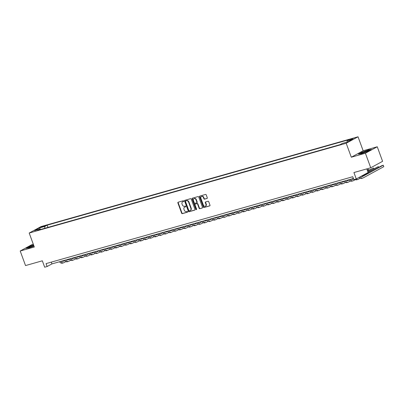 <?xml version="1.0" encoding="UTF-8"?>
<svg xmlns="http://www.w3.org/2000/svg" width="404" height="404" viewBox="0 0 404 404"><rect width="100%" height="100%" fill="white"/><g stroke="black" fill="none" stroke-linecap="round" stroke-linejoin="round"><path stroke-width="0.61" d="M183.754 201.061A0.429 0.348 -118.6 0 0 183.27 200.758L178.154 202.207A0.611 0.495 -118.6 0 0 177.881 202.914L181.643 213.201A0.611 0.495 -118.6 0 0 182.335 213.64L187.456 212.191A0.429 0.348 -118.6 0 0 187.163 211.388L186.496 211.575A1.959 1.591 -118.6 0 1 184.29 210.181L183.977 209.328A1.959 1.591 -118.6 0 1 184.578 207.171A1.959 1.591 -118.6 0 1 184.845 207.06L185.507 206.873A0.429 0.348 -118.6 0 0 185.214 206.07L184.552 206.262A1.959 1.591 -118.6 0 1 182.345 204.868L182.027 204.01A1.959 1.591 -118.6 0 1 182.633 201.854A1.959 1.591 -118.6 0 1 182.901 201.742L183.562 201.556A0.429 0.348 -118.6 0 0 183.754 201.061M353.313 138.335L350.414 139.582L353.313 138.335M207.01 198.48A0.611 0.495 -118.6 0 0 207.282 197.773L206.227 194.885A0.611 0.495 -118.6 0 0 205.535 194.45L199.854 196.061A0.611 0.495 -118.6 0 0 199.581 196.768L203.343 207.055A0.611 0.495 -118.6 0 0 204.035 207.489L209.716 205.883A0.611 0.495 -118.6 0 0 209.989 205.171L208.716 201.687A0.611 0.495 -118.6 0 0 208.025 201.253L205.591 201.939A0.611 0.495 -118.6 0 0 205.318 202.646L205.954 204.379A1.636 1.328 -118.6 0 1 205.444 206.181A1.636 1.328 -118.6 0 1 203.374 205.106L200.899 198.334A1.636 1.328 -118.6 0 1 201.404 196.531A1.636 1.328 -118.6 0 1 203.475 197.607L203.889 198.733A0.611 0.495 -118.6 0 0 204.576 199.167L207.166 198.394M33.28 244.208L32.052 244.556L20.2 251.01L25.528 265.569L42.334 260.807L44.677 267.211L47.132 266.519L46.066 263.605L352.753 176.73L353.818 179.639L356.272 178.947L368.125 172.493L366.812 168.892M365.408 153.222L377.26 146.768L363.156 150.763L351.303 157.217L365.408 153.222L370.736 167.776L353.929 172.538L356.272 178.947M351.303 157.217L346.188 143.243L29.194 233.037L41.046 226.583L358.04 136.789L346.188 143.243M20.2 251.01L34.31 247.016L29.194 233.037M191.249 199.127A0.611 0.495 -118.6 0 0 190.557 198.692L184.87 200.303A0.611 0.495 -118.6 0 0 184.598 201.01L188.365 211.302A0.611 0.495 -118.6 0 0 189.057 211.736L194.738 210.125A0.611 0.495 -118.6 0 0 195.011 209.418L191.249 199.127M192.36 198.182L198.046 196.571A0.611 0.495 -118.6 0 1 198.738 197.006L202.5 207.297A0.611 0.495 -118.6 0 1 202.227 208.004L199.798 208.691A0.611 0.495 -118.6 0 1 199.106 208.257L197.576 204.086A0.611 0.495 -118.6 0 0 196.889 203.651L195.273 204.106A0.611 0.495 -118.6 0 0 195.001 204.813L196.591 209.161A0.429 0.348 -118.6 0 1 195.915 209.348L192.092 198.889A0.611 0.495 -118.6 0 1 192.36 198.182M377.26 146.768L382.588 161.322L370.736 167.776M41.612 227.159L45.5 225.649L43.602 226.078L40.789 227.285L41.612 227.159M347.001 142.097L347.188 140.774L349.43 139.552L47.157 225.179L44.915 226.402L44.642 228.336M347.188 140.774L352.586 139.244L347.718 141.895L342.319 143.425L340.077 144.647L37.804 230.275L40.047 229.053L34.648 230.583L39.516 227.932L44.915 226.402M363.156 150.763L358.04 136.789M47.132 266.519L51.934 263.903L353.404 178.502M51.288 262.125L51.934 263.903M47.97 227.391L47.157 225.179M40.607 229.477L40.047 229.053M40.365 229.295L39.516 227.932M33.547 244.93L29.553 246.344L25.987 248.288L28.936 247.92L33.981 246.127M371.478 149.49L368.524 149.859L362.004 152.172L358.439 154.116L361.388 153.742L367.908 151.429L371.478 149.49M183.734 201.424L183.219 201.571A1.959 1.591 -118.6 0 0 182.956 201.677L182.633 201.854M184.578 207.171L184.901 206.994A1.959 1.591 -118.6 0 1 185.168 206.888L185.678 206.742M178.26 202.177A0.611 0.495 -118.6 0 0 178.199 202.742L181.967 213.029A0.611 0.495 -118.6 0 0 182.659 213.463L187.623 212.055M184.982 200.273A0.611 0.495 -118.6 0 0 184.921 200.838L188.683 211.125A0.611 0.495 -118.6 0 0 189.375 211.56L194.95 209.979M185.694 200.955A0.429 0.348 -118.6 0 0 185.502 201.45L188.809 210.479A0.429 0.348 -118.6 0 0 189.294 210.787L189.991 210.585A1.959 1.591 -118.6 0 0 190.259 210.479A1.959 1.591 -118.6 0 0 190.865 208.323L188.602 202.146A1.959 1.591 -118.6 0 0 186.396 200.758L186.017 200.778A0.429 0.348 -118.6 0 0 185.906 200.838M190.259 210.479L190.577 210.302A1.959 1.591 -118.6 0 0 191.183 208.146L190.865 208.323M186.017 200.778L186.714 200.581A1.959 1.591 -118.6 0 1 188.926 201.975L191.183 208.146M202.439 207.858L199.798 208.691M195.435 204.02A0.611 0.495 -118.6 0 1 195.597 203.934L197.208 203.475A0.611 0.495 -118.6 0 1 197.899 203.909L199.424 208.08A0.611 0.495 -118.6 0 0 200.116 208.52M192.471 198.152A0.611 0.495 -118.6 0 0 192.41 198.718L196.238 209.176A0.429 0.348 -118.6 0 0 196.586 209.489M195.996 199.753A1.636 1.328 -118.6 0 0 193.925 198.682A1.636 1.328 -118.6 0 0 193.415 200.485L194.289 202.874A0.611 0.495 -118.6 0 0 194.981 203.308L196.597 202.848A0.611 0.495 -118.6 0 0 196.869 202.141L195.996 199.753L196.314 199.581A1.636 1.328 -118.6 0 0 194.243 198.505L193.925 198.682M196.915 202.677A0.611 0.495 -118.6 0 0 197.187 201.965L196.869 202.141M196.314 199.581L197.187 201.965M201.404 196.531L201.722 196.359A1.636 1.328 -118.6 0 1 203.793 197.43L204.207 198.561A0.611 0.495 -118.6 0 0 204.899 198.995L207.222 198.334M205.444 206.181L205.767 206.005A1.636 1.328 -118.6 0 0 206.272 204.202L205.954 204.379M205.702 201.909A0.611 0.495 -118.6 0 0 205.641 202.475L206.272 204.202M199.96 196.031A0.611 0.495 -118.6 0 0 199.899 196.591L203.667 206.883A0.611 0.495 -118.6 0 0 204.353 207.318L209.928 205.737M61.928 261.07A3.116 1.793 74.2 0 0 63.075 261.337A3.116 1.793 74.2 0 0 63.292 261.247L64.574 260.55M62.524 261.348L64.226 260.418M65.827 261.615L63.827 262.706A4.676 2.692 -105.8 0 1 63.504 262.837A4.676 2.692 -105.8 0 1 60.752 261.403M63.504 262.837L62.277 263.186A4.676 2.692 -105.8 0 1 59.524 261.752M33.663 245.253A4.055 0.429 -20.1 0 0 28.835 247.536A4.055 0.429 -20.1 0 0 30.467 247.228A4.055 0.429 -20.1 0 0 33.941 246.011M33.896 245.89A3.07 0.323 -20.1 0 0 30.502 247.218M26.412 248.238L29.689 246.45L33.593 245.066M363.277 152.131A4.055 0.429 -20.1 0 0 361.287 153.358A4.055 0.429 -20.1 0 0 366.721 151.702A4.055 0.429 -20.1 0 0 368.766 150.621A4.055 0.429 -20.1 0 0 367.226 150.743A4.055 0.429 -20.1 0 0 363.277 152.131M367.286 151.455A3.07 0.323 -20.1 0 0 363.888 152.611A3.07 0.323 -20.1 0 0 362.954 153.04M358.863 154.06L362.141 152.278L368.458 150.036L371.074 149.707M66.832 259.681A3.116 1.793 74.2 0 0 67.983 259.949A3.116 1.793 74.2 0 0 68.2 259.858L69.483 259.161M67.433 259.954L69.135 259.03M70.73 260.226L68.73 261.312A4.676 2.692 -105.8 0 1 68.407 261.449A4.676 2.692 -105.8 0 1 65.66 260.014M68.407 261.449L67.18 261.792A4.676 2.692 -105.8 0 1 64.433 260.363M71.74 258.292A3.116 1.793 74.2 0 0 72.892 258.555A3.116 1.793 74.2 0 0 73.109 258.469L74.392 257.767M72.336 258.565L74.043 257.641M75.639 258.838L73.639 259.924A4.676 2.692 -105.8 0 1 73.316 260.055A4.676 2.692 -105.8 0 1 70.564 258.626M73.316 260.055L72.089 260.403A4.676 2.692 -105.8 0 1 69.337 258.969M76.649 256.899A3.116 1.793 74.2 0 0 77.795 257.166A3.116 1.793 74.2 0 0 78.012 257.08L79.295 256.378M77.245 257.176L78.947 256.247M80.547 257.444L78.548 258.535A4.676 2.692 -105.8 0 1 78.225 258.666A4.676 2.692 -105.8 0 1 75.472 257.232M78.225 258.666L76.997 259.014A4.676 2.692 -105.8 0 1 74.245 257.58M81.558 255.51A3.116 1.793 74.2 0 0 82.704 255.777A3.116 1.793 74.2 0 0 82.921 255.687L84.204 254.99M82.153 255.788L83.855 254.858M85.451 256.055L83.451 257.146A4.676 2.692 -105.8 0 1 83.128 257.277A4.676 2.692 -105.8 0 1 80.381 255.843M83.128 257.277L81.901 257.626A4.676 2.692 -105.8 0 1 79.154 256.192M86.461 254.121A3.116 1.793 74.2 0 0 87.612 254.389A3.116 1.793 74.2 0 0 87.83 254.298L89.112 253.601M87.057 254.394L88.764 253.47M90.36 254.666L88.36 255.752A4.676 2.692 -105.8 0 1 88.037 255.889A4.676 2.692 -105.8 0 1 85.284 254.454M88.037 255.889L86.809 256.232A4.676 2.692 -105.8 0 1 84.057 254.803M91.37 252.732A3.116 1.793 74.2 0 0 92.521 252.995A3.116 1.793 74.2 0 0 92.733 252.909L94.016 252.207M91.966 253.005L93.667 252.081M95.268 253.278L93.268 254.363A4.676 2.692 -105.8 0 1 92.945 254.495A4.676 2.692 -105.8 0 1 90.193 253.066M92.945 254.495L91.718 254.843A4.676 2.692 -105.8 0 1 88.966 253.409M96.278 251.339A3.116 1.793 74.2 0 0 97.425 251.606A3.116 1.793 74.2 0 0 97.642 251.52L98.924 250.818M96.874 251.616L98.576 250.687M100.172 251.884L98.172 252.975A4.676 2.692 -105.8 0 1 97.849 253.106A4.676 2.692 -105.8 0 1 95.102 251.672M97.849 253.106L96.622 253.454A4.676 2.692 -105.8 0 1 93.874 252.02M101.182 249.95A3.116 1.793 74.2 0 0 102.333 250.217A3.116 1.793 74.2 0 0 102.55 250.127L103.833 249.43M101.783 250.227L103.485 249.298M105.08 250.495L103.081 251.586A4.676 2.692 -105.8 0 1 102.757 251.717A4.676 2.692 -105.8 0 1 100.005 250.283M102.757 251.717L101.53 252.066A4.676 2.692 -105.8 0 1 98.778 250.632M106.09 248.561A3.116 1.793 74.2 0 0 107.242 248.829A3.116 1.793 74.2 0 0 107.454 248.738L108.737 248.041M106.686 248.834L108.393 247.91M109.989 249.106L107.989 250.192A4.676 2.692 -105.8 0 1 107.666 250.328A4.676 2.692 -105.8 0 1 104.914 248.894M107.666 250.328L106.439 250.672A4.676 2.692 -105.8 0 1 103.687 249.243M110.999 247.172A3.116 1.793 74.2 0 0 112.145 247.435A3.116 1.793 74.2 0 0 112.362 247.349L113.645 246.647M111.595 247.445L113.297 246.521M114.893 247.713L112.898 248.803A4.676 2.692 -105.8 0 1 112.57 248.935A4.676 2.692 -105.8 0 1 109.822 247.506M112.57 248.935L111.347 249.283A4.676 2.692 -105.8 0 1 108.595 247.849M115.903 245.778A3.116 1.793 74.2 0 0 117.054 246.046A3.116 1.793 74.2 0 0 117.271 245.96L118.554 245.258M116.503 246.056L118.205 245.127M119.801 246.324L117.801 247.415A4.676 2.692 -105.8 0 1 117.478 247.546A4.676 2.692 -105.8 0 1 114.726 246.112M117.478 247.546L116.251 247.894A4.676 2.692 -105.8 0 1 113.499 246.46M120.811 244.39A3.116 1.793 74.2 0 0 121.963 244.657A3.116 1.793 74.2 0 0 122.175 244.566L123.462 243.87M121.407 244.667L123.114 243.738M124.71 244.935L122.71 246.026A4.676 2.692 -105.8 0 1 122.387 246.157A4.676 2.692 -105.8 0 1 119.635 244.723M122.387 246.157L121.16 246.506A4.676 2.692 -105.8 0 1 118.407 245.071M125.72 243.001A3.116 1.793 74.2 0 0 126.866 243.269A3.116 1.793 74.2 0 0 127.083 243.178L128.366 242.481M126.316 243.274L128.018 242.349M129.618 243.546L127.619 244.632A4.676 2.692 -105.8 0 1 127.29 244.768A4.676 2.692 -105.8 0 1 124.543 243.334M127.29 244.768L126.068 245.112A4.676 2.692 -105.8 0 1 123.316 243.683M130.623 241.612A3.116 1.793 74.2 0 0 131.775 241.875A3.116 1.793 74.2 0 0 131.992 241.789L133.275 241.087M131.224 241.885L132.926 240.961M134.522 242.153L132.522 243.243A4.676 2.692 -105.8 0 1 132.199 243.375A4.676 2.692 -105.8 0 1 129.447 241.946M132.199 243.375L130.972 243.723A4.676 2.692 -105.8 0 1 128.225 242.289M135.532 240.218A3.116 1.793 74.2 0 0 136.683 240.486A3.116 1.793 74.2 0 0 136.895 240.4L138.183 239.698M136.128 240.496L137.835 239.567M139.431 240.764L137.431 241.855A4.676 2.692 -105.8 0 1 137.107 241.986A4.676 2.692 -105.8 0 1 134.355 240.552M137.107 241.986L135.88 242.334A4.676 2.692 -105.8 0 1 133.128 240.9M140.441 238.83A3.116 1.793 74.2 0 0 141.587 239.097A3.116 1.793 74.2 0 0 141.804 239.006L143.087 238.309M141.036 239.107L142.738 238.178M144.339 239.375L142.339 240.466A4.676 2.692 -105.8 0 1 142.016 240.597A4.676 2.692 -105.8 0 1 139.264 239.163M142.016 240.597L140.789 240.946A4.676 2.692 -105.8 0 1 138.037 239.511M145.344 237.441A3.116 1.793 74.2 0 0 146.495 237.703A3.116 1.793 74.2 0 0 146.713 237.618L147.995 236.921M145.945 237.714L147.647 236.789M149.243 237.986L147.243 239.072A4.676 2.692 -105.8 0 1 146.92 239.208A4.676 2.692 -105.8 0 1 144.172 237.774M146.92 239.208L145.692 239.552A4.676 2.692 -105.8 0 1 142.945 238.123M150.253 236.052A3.116 1.793 74.2 0 0 151.404 236.315A3.116 1.793 74.2 0 0 151.621 236.229L152.904 235.527M150.849 236.325L152.555 235.396M154.151 236.593L152.151 237.683A4.676 2.692 -105.8 0 1 151.828 237.815A4.676 2.692 -105.8 0 1 149.076 236.385M151.828 237.815L150.601 238.163A4.676 2.692 -105.8 0 1 147.849 236.729M155.161 234.658A3.116 1.793 74.2 0 0 156.308 234.926A3.116 1.793 74.2 0 0 156.525 234.84L157.807 234.138M155.757 234.936L157.459 234.007M159.06 235.204L157.06 236.295A4.676 2.692 -105.8 0 1 156.737 236.426A4.676 2.692 -105.8 0 1 153.985 234.992M156.737 236.426L155.51 236.774A4.676 2.692 -105.8 0 1 152.757 235.34M160.07 233.27A3.116 1.793 74.2 0 0 161.216 233.537A3.116 1.793 74.2 0 0 161.433 233.446L162.716 232.749M160.666 233.547L162.368 232.618M163.963 233.815L161.964 234.906A4.676 2.692 -105.8 0 1 161.64 235.037A4.676 2.692 -105.8 0 1 158.893 233.603M161.64 235.037L160.413 235.386A4.676 2.692 -105.8 0 1 157.666 233.951M164.973 231.881A3.116 1.793 74.2 0 0 166.125 232.143A3.116 1.793 74.2 0 0 166.342 232.058L167.625 231.361M165.569 232.154L167.276 231.229M168.872 232.426L166.872 233.512A4.676 2.692 -105.8 0 1 166.549 233.643A4.676 2.692 -105.8 0 1 163.797 232.214M166.549 233.643L165.322 233.992A4.676 2.692 -105.8 0 1 162.57 232.563M169.882 230.492A3.116 1.793 74.2 0 0 171.033 230.755A3.116 1.793 74.2 0 0 171.246 230.669L172.528 229.967M170.478 230.765L172.18 229.836M173.781 231.032L171.781 232.123A4.676 2.692 -105.8 0 1 171.458 232.255A4.676 2.692 -105.8 0 1 168.705 230.82M171.458 232.255L170.23 232.603A4.676 2.692 -105.8 0 1 167.478 231.169M174.791 229.098A3.116 1.793 74.2 0 0 175.937 229.366A3.116 1.793 74.2 0 0 176.154 229.275L177.437 228.578M175.387 229.376L177.088 228.447M178.684 229.644L176.684 230.734A4.676 2.692 -105.8 0 1 176.361 230.866A4.676 2.692 -105.8 0 1 173.614 229.432M176.361 230.866L175.134 231.214A4.676 2.692 -105.8 0 1 172.387 229.78M179.694 227.71A3.116 1.793 74.2 0 0 180.846 227.977A3.116 1.793 74.2 0 0 181.063 227.886L182.345 227.189M180.295 227.987L181.997 227.058M183.593 228.255L181.593 229.346A4.676 2.692 -105.8 0 1 181.27 229.477A4.676 2.692 -105.8 0 1 178.518 228.043M181.27 229.477L180.043 229.826A4.676 2.692 -105.8 0 1 177.29 228.391M184.603 226.321A3.116 1.793 74.2 0 0 185.754 226.583A3.116 1.793 74.2 0 0 185.966 226.498L187.249 225.801M185.199 226.594L186.906 225.669M188.501 226.866L186.502 227.952A4.676 2.692 -105.8 0 1 186.178 228.083A4.676 2.692 -105.8 0 1 183.426 226.654M186.178 228.083L184.951 228.432A4.676 2.692 -105.8 0 1 182.199 227.003M189.511 224.927A3.116 1.793 74.2 0 0 190.658 225.195A3.116 1.793 74.2 0 0 190.875 225.109L192.158 224.407M190.107 225.205L191.809 224.276M193.405 225.472L191.41 226.563A4.676 2.692 -105.8 0 1 191.082 226.694A4.676 2.692 -105.8 0 1 188.335 225.26M191.082 226.694L189.86 227.043A4.676 2.692 -105.8 0 1 187.108 225.609M194.415 223.538A3.116 1.793 74.2 0 0 195.566 223.806A3.116 1.793 74.2 0 0 195.783 223.715L197.066 223.018M195.016 223.816L196.718 222.887M198.314 224.084L196.314 225.174A4.676 2.692 -105.8 0 1 195.991 225.306A4.676 2.692 -105.8 0 1 193.238 223.872M195.991 225.306L194.763 225.654A4.676 2.692 -105.8 0 1 192.011 224.22M199.323 222.149A3.116 1.793 74.2 0 0 200.475 222.417A3.116 1.793 74.2 0 0 200.687 222.326L201.975 221.629M199.919 222.427L201.626 221.498M203.222 222.695L201.222 223.781A4.676 2.692 -105.8 0 1 200.899 223.917A4.676 2.692 -105.8 0 1 198.147 222.483M200.899 223.917L199.672 224.265A4.676 2.692 -105.8 0 1 196.92 222.831M204.232 220.761A3.116 1.793 74.2 0 0 205.378 221.023A3.116 1.793 74.2 0 0 205.596 220.938L206.878 220.241M204.828 221.033L206.53 220.109M208.131 221.306L206.131 222.392A4.676 2.692 -105.8 0 1 205.808 222.523A4.676 2.692 -105.8 0 1 203.055 221.094M205.808 222.523L204.581 222.872A4.676 2.692 -105.8 0 1 201.828 221.442M209.136 219.367A3.116 1.793 74.2 0 0 210.287 219.635A3.116 1.793 74.2 0 0 210.504 219.549L211.787 218.847M209.737 219.645L211.438 218.716M213.034 219.912L211.034 221.003A4.676 2.692 -105.8 0 1 210.711 221.134A4.676 2.692 -105.8 0 1 207.959 219.7M210.711 221.134L209.484 221.483A4.676 2.692 -105.8 0 1 206.737 220.049M214.044 217.978A3.116 1.793 74.2 0 0 215.196 218.246A3.116 1.793 74.2 0 0 215.408 218.155L216.696 217.458M214.64 218.256L216.347 217.327M217.943 218.524L215.943 219.614A4.676 2.692 -105.8 0 1 215.62 219.746A4.676 2.692 -105.8 0 1 212.868 218.311M215.62 219.746L214.393 220.094A4.676 2.692 -105.8 0 1 211.64 218.66M218.953 216.589A3.116 1.793 74.2 0 0 220.099 216.857A3.116 1.793 74.2 0 0 220.316 216.766L221.599 216.069M219.549 216.867L221.251 215.938M222.851 217.135L220.852 218.221A4.676 2.692 -105.8 0 1 220.528 218.357A4.676 2.692 -105.8 0 1 217.776 216.923M220.528 218.357L219.301 218.7A4.676 2.692 -105.8 0 1 216.549 217.271M223.861 215.201A3.116 1.793 74.2 0 0 225.008 215.463A3.116 1.793 74.2 0 0 225.225 215.377L226.508 214.681M224.457 215.473L226.159 214.549M227.755 215.746L225.755 216.832A4.676 2.692 -105.8 0 1 225.432 216.963A4.676 2.692 -105.8 0 1 222.685 215.534M225.432 216.963L224.205 217.312A4.676 2.692 -105.8 0 1 221.458 215.882M228.765 213.807A3.116 1.793 74.2 0 0 229.916 214.075A3.116 1.793 74.2 0 0 230.134 213.989L231.416 213.287M229.361 214.085L231.068 213.155M232.664 214.352L230.664 215.443A4.676 2.692 -105.8 0 1 230.341 215.574A4.676 2.692 -105.8 0 1 227.588 214.14M230.341 215.574L229.113 215.923A4.676 2.692 -105.8 0 1 226.361 214.489M233.674 212.418A3.116 1.793 74.2 0 0 234.825 212.686A3.116 1.793 74.2 0 0 235.037 212.595L236.32 211.898M234.269 212.696L235.971 211.767M237.572 212.964L235.572 214.054A4.676 2.692 -105.8 0 1 235.249 214.186A4.676 2.692 -105.8 0 1 232.497 212.751M235.249 214.186L234.022 214.534A4.676 2.692 -105.8 0 1 231.27 213.1M238.582 211.029A3.116 1.793 74.2 0 0 239.729 211.297A3.116 1.793 74.2 0 0 239.946 211.206L241.228 210.509M239.178 211.307L240.88 210.378M242.476 211.575L240.476 212.661A4.676 2.692 -105.8 0 1 240.153 212.797A4.676 2.692 -105.8 0 1 237.406 211.363M240.153 212.797L238.926 213.14A4.676 2.692 -105.8 0 1 236.178 211.711M243.486 209.641A3.116 1.793 74.2 0 0 244.637 209.903A3.116 1.793 74.2 0 0 244.854 209.817L246.137 209.121M244.087 209.913L245.789 208.989M247.384 210.186L245.385 211.272A4.676 2.692 -105.8 0 1 245.061 211.403A4.676 2.692 -105.8 0 1 242.309 209.974M245.061 211.403L243.834 211.752A4.676 2.692 -105.8 0 1 241.082 210.317M248.394 208.247A3.116 1.793 74.2 0 0 249.546 208.514A3.116 1.793 74.2 0 0 249.758 208.429L251.041 207.727M248.99 208.525L250.692 207.595M252.293 208.792L250.293 209.883A4.676 2.692 -105.8 0 1 249.97 210.014A4.676 2.692 -105.8 0 1 247.218 208.58M249.97 210.014L248.743 210.363A4.676 2.692 -105.8 0 1 245.991 208.929M253.303 206.858A3.116 1.793 74.2 0 0 254.449 207.126A3.116 1.793 74.2 0 0 254.666 207.035L255.949 206.338M253.899 207.136L255.601 206.207M257.197 207.404L255.197 208.494A4.676 2.692 -105.8 0 1 254.874 208.626A4.676 2.692 -105.8 0 1 252.126 207.191M254.874 208.626L253.646 208.974A4.676 2.692 -105.8 0 1 250.899 207.54M258.207 205.469A3.116 1.793 74.2 0 0 259.358 205.737A3.116 1.793 74.2 0 0 259.575 205.646L260.858 204.949M258.807 205.747L260.509 204.818M262.105 206.015L260.105 207.101A4.676 2.692 -105.8 0 1 259.782 207.237A4.676 2.692 -105.8 0 1 257.03 205.803M259.782 207.237L258.555 207.58A4.676 2.692 -105.8 0 1 255.803 206.151M263.115 204.081A3.116 1.793 74.2 0 0 264.267 204.343A3.116 1.793 74.2 0 0 264.479 204.257L265.761 203.56M263.711 204.353L265.418 203.429M267.014 204.626L265.014 205.712A4.676 2.692 -105.8 0 1 264.691 205.843A4.676 2.692 -105.8 0 1 261.938 204.414M264.691 205.843L263.464 206.192A4.676 2.692 -105.8 0 1 260.711 204.757M268.024 202.687A3.116 1.793 74.2 0 0 269.17 202.954A3.116 1.793 74.2 0 0 269.387 202.869L270.67 202.167M268.62 202.965L270.321 202.035M271.922 203.232L269.923 204.323A4.676 2.692 -105.8 0 1 269.594 204.454A4.676 2.692 -105.8 0 1 266.847 203.02M269.594 204.454L268.372 204.803A4.676 2.692 -105.8 0 1 265.62 203.369M272.927 201.298A3.116 1.793 74.2 0 0 274.079 201.566A3.116 1.793 74.2 0 0 274.296 201.475L275.579 200.778M273.528 201.576L275.23 200.647M276.826 201.843L274.826 202.934A4.676 2.692 -105.8 0 1 274.503 203.066A4.676 2.692 -105.8 0 1 271.751 201.631M274.503 203.066L273.276 203.414A4.676 2.692 -105.8 0 1 270.529 201.98M277.836 199.909A3.116 1.793 74.2 0 0 278.987 200.177A3.116 1.793 74.2 0 0 279.199 200.086L280.487 199.389M278.432 200.182L280.139 199.258M281.734 200.455L279.735 201.54A4.676 2.692 -105.8 0 1 279.411 201.677A4.676 2.692 -105.8 0 1 276.659 200.243M279.411 201.677L278.184 202.02A4.676 2.692 -105.8 0 1 275.432 200.591M282.744 198.521A3.116 1.793 74.2 0 0 283.891 198.783A3.116 1.793 74.2 0 0 284.108 198.697L285.391 198M283.34 198.793L285.042 197.869M286.643 199.066L284.643 200.152A4.676 2.692 -105.8 0 1 284.32 200.283A4.676 2.692 -105.8 0 1 281.568 198.854M284.32 200.283L283.093 200.631A4.676 2.692 -105.8 0 1 280.341 199.197M287.648 197.127A3.116 1.793 74.2 0 0 288.799 197.394A3.116 1.793 74.2 0 0 289.017 197.309L290.299 196.607M288.249 197.404L289.951 196.475M291.547 197.672L289.547 198.763A4.676 2.692 -105.8 0 1 289.224 198.894A4.676 2.692 -105.8 0 1 286.471 197.46M289.224 198.894L287.996 199.243A4.676 2.692 -105.8 0 1 285.249 197.809M292.557 195.738A3.116 1.793 74.2 0 0 293.708 196.006A3.116 1.793 74.2 0 0 293.92 195.915L295.208 195.218M293.152 196.016L294.859 195.087M296.455 196.283L294.455 197.374A4.676 2.692 -105.8 0 1 294.132 197.506A4.676 2.692 -105.8 0 1 291.38 196.071M294.132 197.506L292.905 197.854A4.676 2.692 -105.8 0 1 290.153 196.42M297.465 194.349A3.116 1.793 74.2 0 0 298.612 194.617A3.116 1.793 74.2 0 0 298.829 194.526L300.111 193.829M298.061 194.622L299.763 193.698M301.364 194.895L299.364 195.98A4.676 2.692 -105.8 0 1 299.041 196.117A4.676 2.692 -105.8 0 1 296.289 194.683M299.041 196.117L297.814 196.46A4.676 2.692 -105.8 0 1 295.061 195.031M302.374 192.961A3.116 1.793 74.2 0 0 303.52 193.223A3.116 1.793 74.2 0 0 303.737 193.137L305.02 192.435M302.97 193.233L304.672 192.309M306.267 193.506L304.268 194.592A4.676 2.692 -105.8 0 1 303.944 194.723A4.676 2.692 -105.8 0 1 301.197 193.294M303.944 194.723L302.717 195.071A4.676 2.692 -105.8 0 1 299.97 193.637M307.277 191.567A3.116 1.793 74.2 0 0 308.429 191.834A3.116 1.793 74.2 0 0 308.646 191.749L309.929 191.047M307.873 191.844L309.58 190.915M311.176 192.112L309.176 193.203A4.676 2.692 -105.8 0 1 308.853 193.334A4.676 2.692 -105.8 0 1 306.101 191.9M308.853 193.334L307.626 193.683A4.676 2.692 -105.8 0 1 304.874 192.248M312.186 190.178A3.116 1.793 74.2 0 0 313.337 190.446A3.116 1.793 74.2 0 0 313.549 190.355L314.832 189.658M312.782 190.456L314.484 189.526M316.085 190.723L314.085 191.814A4.676 2.692 -105.8 0 1 313.762 191.945A4.676 2.692 -105.8 0 1 311.009 190.511M313.762 191.945L312.534 192.294A4.676 2.692 -105.8 0 1 309.782 190.86M317.095 188.789A3.116 1.793 74.2 0 0 318.241 189.057A3.116 1.793 74.2 0 0 318.458 188.966L319.741 188.269M317.69 189.062L319.392 188.138M320.988 189.335L318.988 190.42A4.676 2.692 -105.8 0 1 318.665 190.557A4.676 2.692 -105.8 0 1 315.918 189.123M318.665 190.557L317.438 190.9A4.676 2.692 -105.8 0 1 314.691 189.471M321.998 187.4A3.116 1.793 74.2 0 0 323.149 187.663A3.116 1.793 74.2 0 0 323.367 187.577L324.649 186.875M322.599 187.673L324.301 186.749M325.897 187.941L323.897 189.032A4.676 2.692 -105.8 0 1 323.574 189.163A4.676 2.692 -105.8 0 1 320.821 187.734M323.574 189.163L322.347 189.511A4.676 2.692 -105.8 0 1 319.594 188.077M326.907 186.007A3.116 1.793 74.2 0 0 328.058 186.274A3.116 1.793 74.2 0 0 328.27 186.188L329.553 185.487M327.503 186.284L329.204 185.355M330.805 186.552L328.805 187.643A4.676 2.692 -105.8 0 1 328.482 187.774A4.676 2.692 -105.8 0 1 325.73 186.34M328.482 187.774L327.255 188.123A4.676 2.692 -105.8 0 1 324.503 186.688M331.815 184.618A3.116 1.793 74.2 0 0 332.962 184.886A3.116 1.793 74.2 0 0 333.179 184.795L334.462 184.098M332.411 184.896L334.113 183.966M335.709 185.163L333.709 186.254A4.676 2.692 -105.8 0 1 333.386 186.385A4.676 2.692 -105.8 0 1 330.639 184.951M333.386 186.385L332.159 186.734A4.676 2.692 -105.8 0 1 329.411 185.3M336.719 183.229A3.116 1.793 74.2 0 0 337.87 183.497A3.116 1.793 74.2 0 0 338.087 183.406L339.37 182.709M337.32 183.502L339.022 182.578M340.617 183.775L338.618 184.86A4.676 2.692 -105.8 0 1 338.294 184.997A4.676 2.692 -105.8 0 1 335.542 183.562M338.294 184.997L337.067 185.34A4.676 2.692 -105.8 0 1 334.315 183.911M341.627 181.84A3.116 1.793 74.2 0 0 342.779 182.103A3.116 1.793 74.2 0 0 342.991 182.017L344.274 181.315M342.223 182.113L343.93 181.189M345.526 182.381L343.526 183.472A4.676 2.692 -105.8 0 1 343.203 183.603A4.676 2.692 -105.8 0 1 340.451 182.174M343.203 183.603L341.976 183.951A4.676 2.692 -105.8 0 1 339.224 182.517M346.536 180.447A3.116 1.793 74.2 0 0 347.682 180.714A3.116 1.793 74.2 0 0 347.9 180.628L349.182 179.926M367.251 170.089L368.544 169.387L367.15 169.826M347.132 180.724L348.834 179.795M368.842 170.185L368.544 169.387L368.918 170.145M350.435 180.992L348.435 182.083A4.676 2.692 -105.8 0 1 348.107 182.214A4.676 2.692 -105.8 0 1 345.359 180.78M348.107 182.214L346.885 182.563A4.676 2.692 -105.8 0 1 344.132 181.128M351.44 179.058A3.116 1.793 74.2 0 0 352.591 179.326A3.116 1.793 74.2 0 0 352.808 179.235L353.53 178.841M367.64 171.16L373.453 167.993L367.544 170.892M352.041 179.336L353.429 178.578M373.745 168.796L373.453 167.993L373.826 168.756M355.338 179.603L353.338 180.694A4.676 2.692 -105.8 0 1 353.015 180.825A4.676 2.692 -105.8 0 1 350.263 179.391M353.015 180.825L351.788 181.174A4.676 2.692 -105.8 0 1 349.041 179.74M368.029 172.23L378.361 166.605L367.933 171.963M378.654 167.407L378.361 166.605L378.73 167.362M360.247 178.214L358.247 179.3A4.676 2.692 -105.8 0 1 357.924 179.437A4.676 2.692 -105.8 0 1 356.131 178.987M357.924 179.437L356.697 179.78A4.676 2.692 -105.8 0 1 354.904 179.331M361.221 176.25A3.116 1.793 74.2 0 0 362.403 176.543A3.116 1.793 74.2 0 0 362.62 176.457L383.27 165.216L382.043 165.564L361.853 176.553M383.8 166.67L383.27 165.216L383.8 166.67L363.156 177.912A4.676 2.692 -105.8 0 1 362.832 178.043A4.676 2.692 -105.8 0 1 360.222 176.795M362.832 178.043L361.605 178.391A4.676 2.692 -105.8 0 1 359.181 177.361M43.753 226.508L43.602 226.078M44.794 226.088L44.677 225.775M183.219 201.571L182.901 201.742M185.168 206.888L184.845 207.06M182.659 213.463L182.335 213.64M181.967 213.029L181.643 213.201M178.199 202.742L177.881 202.914M189.375 211.56L189.057 211.736M188.683 211.125L188.365 211.302M184.921 200.838L184.598 201.01M188.926 201.975L188.602 202.146M186.714 200.581L186.396 200.758M199.424 208.08L199.106 208.257M197.899 203.909L197.576 204.086M197.208 203.475L196.889 203.651M195.597 203.934L195.273 204.106M196.238 209.176L195.915 209.348M192.41 198.718L192.092 198.889M204.899 198.995L204.576 199.167M204.207 198.561L203.889 198.733M203.793 197.43L203.475 197.607M205.641 202.475L205.318 202.646M204.353 207.318L204.035 207.489M203.667 206.883L203.343 207.055M199.899 196.591L199.581 196.768M62.847 261.373L63.292 261.247M67.756 259.984L68.2 259.858M72.659 258.595L73.109 258.469M77.568 257.207L78.012 257.08M82.477 255.813L82.921 255.687M87.38 254.424L87.83 254.298M92.289 253.035L92.733 252.909M97.197 251.647L97.642 251.52M102.101 250.253L102.55 250.127M107.01 248.864L107.454 248.738M111.918 247.475L112.362 247.349M116.822 246.087L117.271 245.96M121.73 244.693L122.175 244.566M126.639 243.304L127.083 243.178M131.547 241.915L131.992 241.789M136.451 240.526L136.895 240.4M141.36 239.133L141.804 239.006M146.268 237.744L146.713 237.618M151.172 236.355L151.621 236.229M156.08 234.966L156.525 234.84M160.989 233.573L161.433 233.446M165.893 232.184L166.342 232.058M170.801 230.795L171.246 230.669M175.71 229.401L176.154 229.275M180.613 228.013L181.063 227.886M185.522 226.624L185.966 226.498M190.43 225.235L190.875 225.109M195.334 223.841L195.783 223.715M200.243 222.453L200.687 222.326M205.151 221.064L205.596 220.938M210.06 219.675L210.504 219.549M214.963 218.281L215.408 218.155M219.872 216.892L220.316 216.766M224.781 215.504L225.225 215.377M229.684 214.115L230.134 213.989M234.593 212.721L235.037 212.595M239.501 211.332L239.946 211.206M244.405 209.944L244.854 209.817M249.313 208.555L249.758 208.429M254.222 207.161L254.666 207.035M259.126 205.772L259.575 205.646M264.034 204.384L264.479 204.257M268.943 202.995L269.387 202.869M273.846 201.601L274.296 201.475M278.755 200.212L279.199 200.086M283.664 198.824L284.108 198.697M288.572 197.435L289.017 197.309M293.476 196.041L293.92 195.915M298.384 194.652L298.829 194.526M303.293 193.263L303.737 193.137M308.196 191.875L308.646 191.749M313.105 190.481L313.549 190.355M318.014 189.092L318.458 188.966M322.917 187.703L323.367 187.577M327.826 186.315L328.27 186.188M332.734 184.921L333.179 184.795M337.638 183.532L338.087 183.406M342.547 182.143L342.991 182.017M347.455 180.755L347.9 180.628M352.359 179.361L352.808 179.235M362.176 176.583L362.62 176.457M185.956 200.803L185.638 200.975M195.511 203.964L195.193 204.141M197.001 202.641L196.677 202.813"/></g></svg>
